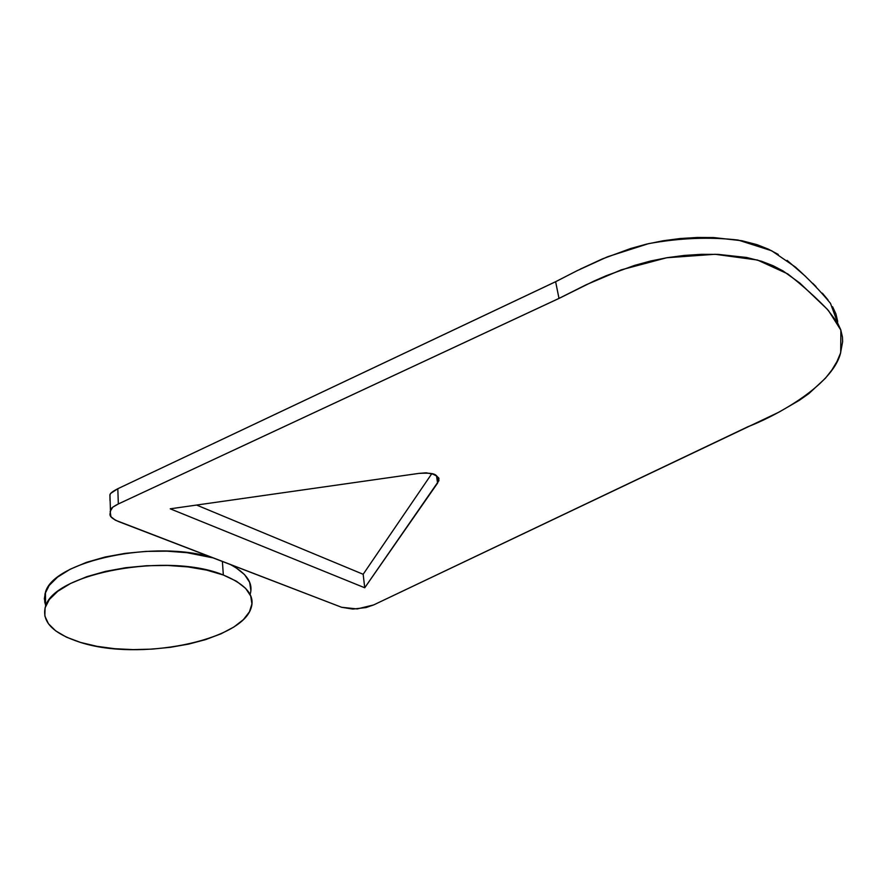 <?xml version="1.0" encoding="UTF-8"?>
<svg xmlns="http://www.w3.org/2000/svg" width="887" height="887" viewBox="0 0 887 887"><rect width="100%" height="100%" fill="white"/><g stroke="black" fill="none" stroke-linecap="round" stroke-linejoin="round"><path stroke-width="1.33" d="M837.694 321.449L835.92 313.909L832.583 306.736M827.97 299.85L822.36 293.165M816.029 286.568L812.692 283.275M805.851 276.644L787.102 260.379M778.287 254.447L768.33 249.136L756.966 244.646L741.964 240.754L713.669 237.561L697.127 237.472L680.152 238.536L663.166 240.754L646.556 244.113L630.701 248.493L602.373 258.915L580.153 269.171M571.86 273.373L555.861 281.611L117.816 488.715L110.986 493.216M110.276 494.325L109.866 495.345M110.021 500.645L109.955 495.079C109.722 493.66 112.35 491.531 117.816 488.715L118.337 503.96L112.782 507.164L110.143 511.455L110.953 516.711L115.31 520.17L341.628 607.285L352.804 609.081L366.032 607.562L373.638 604.934L779.03 412.1L799.265 400.37L808.944 393.54L825.42 378.239L831.862 370.012L836.929 361.619L840.488 353.203L842.628 341.761L842.45 337.082L840.699 329.631L837.395 322.546L827.183 309.142L799.841 283.064L783.066 270.945L773.076 265.712L761.667 261.299L746.599 257.474L718.148 254.381L701.506 254.325L684.431 255.423L667.334 257.651L650.614 261.011L634.637 265.379L606.109 275.757L594.035 281.046L559.242 298.309L118.337 503.96C112.837 506.754 110.199 508.861 110.431 510.258C111.152 513.928 105.985 515.912 118.658 521.611L341.628 607.285L357.228 608.937L373.638 604.934L748.074 426.658C769.55 418.653 832.394 387.397 840.699 352.56L840.876 330.141L828.48 310.583C816.594 298.076 803.023 285.858 787.756 273.906L757.465 260.024L715.088 254.281L666.669 257.762L621.299 269.836L586.207 284.738L558.998 298.398L118.337 503.96L117.816 488.715L555.617 281.7L558.998 298.398L555.617 281.7L577.104 270.701L607.484 256.798L648.574 243.637C679.808 237.982 709.655 236.785 738.117 240.044L771.646 250.755L795.417 267.065C808.811 279.083 820.497 291.191 830.487 303.365L837.86 323.378M431.769 473.702L363.16 574.288L196.615 505.058L363.16 574.288L364.734 587.771L170.226 508.816L418.731 473.414L426.17 472.804L432.9 474.124L436.859 476.175L438.987 478.392L437.579 483.105L364.734 587.771L438.943 480.61C436.57 475.044 437.313 472.372 418.731 473.414L170.226 508.816L364.734 587.771L363.16 574.288L431.769 473.702M436.537 475.986L437.579 483.105L436.537 475.986M223.336 575.02L222.393 561.471L223.336 575.02C168.774 552.08 54.506 572.869 45.592 606.198C41.135 621.432 52.776 633.506 80.529 642.432C139.026 661.347 240.521 641.068 250.932 608.504C255.489 595.709 246.287 584.544 223.336 575.02L206.704 570.119L187.911 566.915L167.643 565.451L146.621 565.729L125.632 567.724L105.442 571.394L86.804 576.683L70.483 583.491L57.733 591.319L49.306 599.534L45.071 607.85L44.849 616.01L48.452 623.761L55.715 630.879L66.447 637.165L80.529 642.432L97.027 646.346L114.756 648.707L133.227 649.617L151.987 649.129L170.592 647.277L188.598 644.106L205.562 639.627L221.04 633.806L233.924 626.987L243.415 619.603L249.458 611.83L251.93 603.892L250.699 595.986L245.621 588.369L236.552 581.284L223.336 575.02M250.866 590.365L249.635 582.338L244.568 574.599L235.532 567.392L230.487 564.587C247.052 573.545 253.571 583.535 250.056 594.545M213.091 557.89L187.102 552.701L166.922 551.16L146.011 551.392L125.122 553.366L105.021 557.036L86.482 562.347L70.239 569.21L57.555 577.127L49.173 585.442L44.96 593.869L44.738 602.14L45.581 604.989L44.35 598.681L45.47 592.194C53.697 560.606 156.367 539.207 213.091 557.901M109.955 495.079L110.431 510.258M438.943 480.61L438.5 477.594M45.47 592.194L45.592 606.198"/></g></svg>
